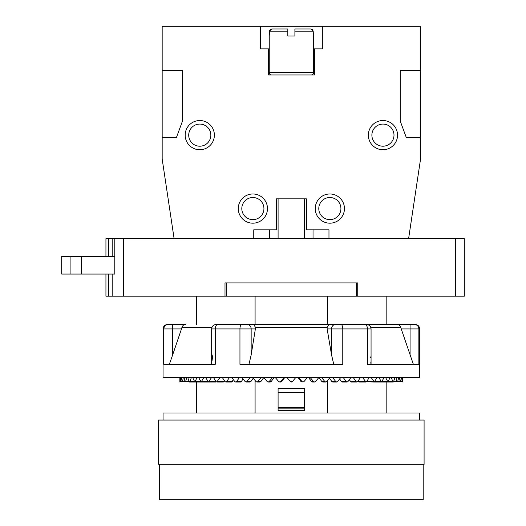 <?xml version="1.0" encoding="UTF-8"?>
<svg xmlns="http://www.w3.org/2000/svg" width="526" height="526" viewBox="0 0 526 526"><rect width="100%" height="100%" fill="white"/><g stroke="black" fill="none" stroke-linecap="round" stroke-linejoin="round"><path stroke-width="0.79" d="M455.457 296.184L455.457 238.666L464.307 238.666L464.307 296.184L105.936 296.184L105.936 274.059M455.457 238.666L105.936 238.666L105.936 256.366M114.786 274.059L114.786 238.666L114.786 274.059L61.693 274.059L61.693 256.366L114.786 256.366M81.602 274.059L81.602 256.366M70.103 274.059L70.103 256.366M357.726 296.184L357.726 282.909L224.996 282.909L224.996 296.184M386.169 296.184L386.169 324.496L327.626 324.496L327.626 296.184M327.626 380.489L327.626 412.982M386.169 382.014L386.169 412.982M211.656 364.314L211.656 328.921C211.932 326.245 213.405 324.772 216.081 324.496L261.468 324.496M386.169 324.496L414.475 324.496A4.425 4.399 90 0 1 418.867 328.921L419.663 328.921C419.4 326.232 417.927 324.759 415.238 324.496M370.837 327.52L400.805 327.52L401.239 328.921L400.805 327.52C400.03 325.469 398.866 324.457 397.308 324.496L364.834 324.496A4.425 2.623 90 0 1 367.464 328.921L371.06 328.921C370.791 326.245 369.318 324.772 366.635 324.496M216.081 324.496L364.834 324.496M217.882 324.496A4.425 2.623 90 0 0 215.259 328.921L215.259 364.314L163.849 364.314L163.849 328.921L163.053 328.921C163.316 326.232 164.789 324.759 167.478 324.496L185.408 324.496C183.857 324.457 182.686 325.469 181.911 327.52L181.483 328.921L181.911 327.52L211.886 327.52M172.646 324.496L168.248 324.496A4.425 4.399 90 0 0 163.849 328.921L181.483 328.921L172.646 354.958L172.646 324.496M321.255 324.496L327.626 324.496M196.546 382.014L196.546 412.982M255.09 380.489L255.09 412.982M255.09 296.184L255.09 324.496M196.546 296.184L196.546 324.496M180.109 377.589L180.379 381.547L181.023 377.589M419.663 328.921L419.663 377.589L163.053 377.589L163.053 328.921M333.754 364.314L331.558 354.958L331.558 328.921L342.768 328.921L342.768 364.314L239.948 364.314L239.948 328.921L255.577 328.921L255.597 327.52L251.158 354.958L251.158 328.921A4.425 3.833 90 0 0 247.325 324.496M212.077 360.435L212.846 354.958M253.71 324.496L255.597 327.52L327.119 327.52L327.139 328.921L327.119 327.52L329.006 324.496M370.172 356.825L370.297 357.66M370.804 362.052L370.968 364.314M410.076 324.496L410.076 328.921L401.239 328.921L413.364 364.314M248.969 364.314L251.158 354.958M331.558 354.958L327.139 328.921L331.558 328.921A4.425 3.833 90 0 1 335.391 324.496M169.359 364.314L172.646 354.958M340.999 324.496A4.425 1.775 90 0 1 342.768 328.921L367.464 328.921L367.464 364.314L418.867 364.314L418.867 328.921L410.076 328.921L410.076 354.958M179.872 381.547L179.951 377.589L179.872 381.547L182.515 381.547L183.298 377.589M291.7 381.968L291.365 382.014M290.53 381.725L292.371 381.547L295.737 377.589M286.986 377.589L290.352 381.547M298.65 377.589L302.009 381.547L303.015 382.014L300.944 381.488L298.012 377.589M303.015 382.014L304.021 381.547L307.355 377.589M310.241 377.589L313.549 381.547L314.541 382.014L312.516 382.014L311.477 381.488L308.591 377.589M314.541 382.014L315.528 381.547L318.802 377.589M321.623 377.589L324.851 381.547L325.811 382.014L322.806 382.014L321.794 381.488L318.98 377.589M325.811 382.014L326.771 381.547L329.947 377.589M332.675 377.589L335.785 381.547L336.706 382.014L332.748 382.014L331.781 381.488L329.48 378.181M336.706 382.014L337.626 381.547L340.67 377.589M343.274 377.589L346.226 381.547L347.107 382.014L342.235 382.014L341.321 381.488L339.638 378.944M347.107 382.014L347.982 381.547L350.855 377.589M353.301 377.589L356.076 381.547L356.891 382.014L351.171 382.014L349.264 379.785M356.891 382.014L357.706 381.547L360.382 377.589M362.651 377.589L365.964 382.014L359.449 382.014L358.245 380.758M365.964 382.014L366.707 381.547L369.16 377.589M371.224 377.589L374.216 382.014L366.497 381.797M374.216 382.014L377.083 377.589M378.917 377.589L381.56 382.014L384.065 377.589M385.65 377.589L387.912 382.014L390.029 377.589M391.357 377.589L392.797 381.547L393.619 381.547L394.914 377.589M388.431 381.514L393.619 381.547M395.96 377.589L397.077 381.547L397.702 381.547L398.669 377.589M393.626 381.521L397.702 381.547M399.425 377.589L400.201 381.547L400.621 381.547L401.239 377.589M397.709 381.528L402.344 381.547L402.614 377.589M401.7 377.589L402.134 381.547L402.85 381.547L402.765 377.589L402.85 381.547M419.663 420.064L419.663 412.982L163.053 412.982L163.053 420.064M291.358 420.064L158.628 420.064L158.628 464.307L424.087 464.307L424.087 420.064L291.358 420.064M423.206 464.307L423.206 499.7L159.516 499.7L159.516 464.307M356.398 296.184L356.398 282.909M226.325 296.184L226.325 282.909M278.09 388.648L278.09 410.602L304.633 410.602L304.633 388.648L278.09 388.648M284.704 377.589L281.778 381.488L280.726 382.014L279.707 382.014L280.713 381.547L284.066 377.589M275.361 377.589L278.701 381.547L279.707 382.014M274.125 377.589L271.238 381.488L270.206 382.014L268.181 382.014L269.167 381.547L272.481 377.589M263.914 377.589L267.195 381.547L268.181 382.014M263.736 377.589L260.922 381.488L259.923 382.014L256.905 382.014L257.871 381.547L261.093 377.589M252.769 377.589L255.945 381.547L256.905 382.014M253.243 378.181L250.941 381.488L249.975 382.014L246.017 382.014L246.937 381.547L250.047 377.589M242.045 377.589L245.09 381.547L246.01 382.014M243.084 378.944L241.401 381.488L240.487 382.014L235.615 382.014L236.49 381.547L239.448 377.589M231.867 377.589L234.741 381.547L235.615 382.014M233.459 379.785L231.552 382.014L225.832 382.014L226.647 381.547L229.415 377.589M222.334 377.589L225.01 381.547L225.825 382.014M224.47 380.758L223.274 382.014L216.758 382.014L220.065 377.589M213.563 377.589L216.008 381.547L216.758 382.014M205.64 377.589L208.506 382.014L211.498 377.589M216.219 381.797L215.739 382.014M198.657 377.589L201.162 382.014L203.805 377.589M192.694 377.589L194.804 382.014L197.066 377.589M187.802 377.589L189.097 381.547L189.919 381.547L191.365 377.589M189.097 381.547L194.291 381.514M184.054 377.589L185.014 381.547L185.639 381.547L186.756 377.589M185.014 381.547L189.09 381.521M181.477 377.589L182.101 381.547L185.014 381.528M408.603 238.666L420.55 159.03L420.55 137.792L406.394 137.792L400.201 120.98L400.201 70.543L420.55 70.543L420.55 26.3L322.333 26.3L322.333 48.865L314.364 48.865L314.364 74.968L268.352 74.968L268.352 48.865L269.24 48.865M328.967 238.666L328.967 229.816L306.402 229.816L306.402 198.848L276.314 198.848L276.314 229.816L253.756 229.816L253.756 238.666M322.333 26.3L162.172 26.3L162.172 70.543L182.522 70.543L182.522 120.98L176.328 137.792L162.172 137.792L162.172 159.03L174.113 238.666M260.39 26.3L260.39 48.865L268.352 48.865M238.271 208.579A14.603 14.603 0 0 0 252.868 223.182A14.603 14.603 0 0 0 267.471 208.579A14.603 14.603 0 0 0 252.868 193.982A14.603 14.603 0 0 0 238.271 208.579M315.252 208.579A14.603 14.603 0 0 0 329.848 223.182A14.603 14.603 0 0 0 344.451 208.579A14.603 14.603 0 0 0 329.848 193.982A14.603 14.603 0 0 0 315.252 208.579M397.544 135.136A14.603 14.603 0 0 0 382.941 120.539A14.603 14.603 0 0 0 368.345 135.136A14.603 14.603 0 0 0 382.941 149.739A14.603 14.603 0 0 0 397.544 135.136M214.378 135.136A14.603 14.603 0 0 0 199.775 120.539A14.603 14.603 0 0 0 185.178 135.136A14.603 14.603 0 0 0 199.775 149.739A14.603 14.603 0 0 0 214.378 135.136M420.55 137.792L420.55 70.543M162.172 137.792L162.172 70.543M313.036 238.666L313.036 229.816M269.68 238.666L269.68 229.816M313.483 48.865L314.364 48.865M270.18 29.601L271.764 28.956L269.522 31.165L269.24 36.031L269.24 72.752A2.209 2.209 0 0 0 271.449 74.968M312.536 29.601L313.194 31.165L313.483 36.031L313.483 72.752A2.209 2.209 0 0 1 311.267 74.968M294.902 31.165L313.194 31.165L310.951 28.956L294.902 28.956L301.372 28.956L294.902 28.956L294.902 36.031L287.821 36.031L287.821 28.956L287.821 31.165L287.821 28.956L271.764 28.956L287.821 28.956M294.902 36.031L287.821 36.031M310.951 28.956L311.8 29.121M287.821 31.165L269.522 31.165L269.687 30.33M210.841 135.136A11.059 11.059 0 0 1 199.775 146.202A11.059 11.059 0 0 1 188.716 135.136A11.059 11.059 0 0 1 199.775 124.077A11.059 11.059 0 0 1 210.841 135.136M340.914 208.579A11.059 11.059 0 0 1 329.848 219.644A11.059 11.059 0 0 1 318.789 208.579A11.059 11.059 0 0 1 329.848 197.52A11.059 11.059 0 0 1 340.914 208.579M394 135.136A11.059 11.059 0 0 1 382.941 146.202A11.059 11.059 0 0 1 371.882 135.136A11.059 11.059 0 0 1 382.941 124.077A11.059 11.059 0 0 1 394 135.136M263.927 208.579A11.059 11.059 0 0 1 252.868 219.644A11.059 11.059 0 0 1 241.809 208.579A11.059 11.059 0 0 1 252.868 197.52A11.059 11.059 0 0 1 263.927 208.579M278.09 198.848L278.09 238.666M304.633 198.848L304.633 238.666M123.636 296.184L123.636 238.666M108.527 296.184L108.527 274.059M108.527 256.366L108.527 238.666M112.196 296.184L112.196 274.059M112.196 256.366L112.196 238.666M211.656 328.921L239.948 328.921A4.425 1.775 90 0 1 241.723 324.496M300.944 381.488L302.009 381.547M311.477 381.488L313.549 381.547M321.794 381.488L324.851 381.547M331.781 381.488L335.785 381.547M341.321 381.488L346.226 381.547M350.309 381.488L356.076 381.547M358.66 381.488L365.208 381.547M366.747 381.488L373.532 381.547M374.913 381.501L380.962 381.547M382.165 381.508L387.406 381.547M278.09 408.86L304.633 408.86M278.09 407.584L304.633 407.584M278.09 392.337L304.633 392.337M281.778 381.488L280.713 381.547M271.238 381.488L269.167 381.547M260.922 381.488L257.871 381.547M250.941 381.488L246.937 381.547M241.401 381.488L236.49 381.547M232.407 381.488L226.647 381.547M224.063 381.488L217.514 381.547M215.976 381.488L209.184 381.547M207.803 381.501L201.76 381.547M200.551 381.508L195.317 381.547M269.24 72.752L313.483 72.752M371.06 364.314L371.06 328.921M179.866 377.589L179.866 382.014M393.211 382.014L373.677 382.014M402.85 377.589L402.85 382.014M278.09 410.602L304.633 410.602M208.506 382.014L215.745 382.014M201.162 382.014L209.039 382.014M194.811 382.014L203.24 382.014M189.511 382.014L198.401 382.014"/></g></svg>
